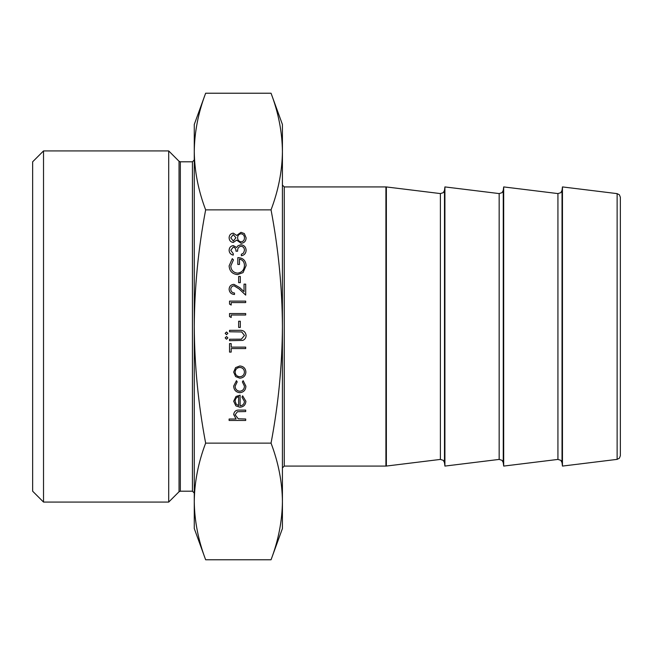 <?xml version="1.0" encoding="UTF-8"?>
<svg xmlns="http://www.w3.org/2000/svg" width="653" height="653" viewBox="0 0 653 653"><rect width="100%" height="100%" fill="white"/><g stroke="black" fill="none" stroke-linecap="round" stroke-linejoin="round"><path stroke-width="0.98" d="M620.35 197.279L620.35 455.721L619.411 458.177L617.126 459.369L617.126 193.631L619.411 194.823L620.35 197.279M43.522 150.925L32.65 161.797L32.65 491.203L43.522 502.075L168.703 502.075L168.703 150.925L43.522 150.925L43.522 502.075M444.913 186.921L444.913 466.079L499.161 459.418L499.161 193.582L444.913 186.921L444.489 190.382L444.489 462.618L443.297 460.332L440.391 459.418L440.391 193.582L386.364 186.946L386.364 466.054L385.915 466.079L385.915 186.921L386.364 186.946M503.683 186.921L503.683 466.079L557.931 459.418L557.931 193.582L503.683 186.921L503.259 190.382L503.259 462.618L502.067 460.332L499.161 459.418M557.931 459.418L560.837 460.332L562.029 462.618L562.029 190.382L562.453 186.921L562.453 466.079L617.126 459.369M239.88 392.698C235.978 392.265 233.905 390.061 233.676 386.086L236.443 380.683L237.194 381.899L235.121 386.201C235.276 389.204 236.819 390.886 239.757 391.253C242.72 390.894 244.287 389.204 244.451 386.184L242.377 381.899L243.169 380.683L245.895 386.209C245.691 390.086 243.683 392.249 239.88 392.698M240.1 405.758C242.761 405.537 244.214 404.101 244.451 401.448L241.961 397.097L242.638 395.808L245.895 401.26C245.585 404.95 243.561 406.933 239.822 407.203L235.872 405.848L233.676 401.228L235.994 396.469L240.1 395.187L240.1 405.758M271.044 209.866C278.407 248.671 282.194 287.557 282.423 326.5C282.194 365.411 278.407 404.289 271.044 443.134C278.415 462.577 282.202 482.02 282.423 501.455L282.423 124.478L271.044 93.224C278.415 112.667 282.202 132.102 282.423 151.545C282.202 170.98 278.415 190.423 271.044 209.866L205.646 209.866C198.283 248.671 194.496 287.557 194.268 326.5C194.496 365.411 198.283 404.289 205.646 443.134L271.044 443.134M229.113 237.741C229.285 235.056 230.68 233.521 233.309 233.154L236.688 235.447L240.981 232.329L244.328 233.554L246.108 237.839C246.001 241.104 244.336 242.924 241.12 243.308L236.688 240.116L233.26 242.483C230.623 242.051 229.244 240.467 229.113 237.741M245.691 419.014L245.691 420.467L229.113 420.467L229.113 419.014L236.108 419.014L233.676 414.524C234.198 411.268 236.19 409.798 239.659 410.108L245.691 410.108L245.691 411.553L237.447 411.725L235.121 414.777L238.255 418.793L245.691 419.014M239.822 378.193L235.627 376.577L233.676 372.079L235.619 367.59L239.822 365.974C243.561 366.317 245.585 368.349 245.895 372.079C245.593 375.81 243.561 377.85 239.822 378.193M242.696 340.409L229.53 340.695L229.53 339.242L241.365 339.176L244.451 335.438L241.724 331.953L229.53 331.781L229.53 330.336L239.292 330.336C243.21 330.018 245.479 331.7 246.108 335.356C246.099 337.83 244.957 339.511 242.696 340.409M227.873 337.895L226.526 339.242L225.179 337.895L226.526 336.548L227.873 337.895M227.873 333.34L226.526 334.687L225.179 333.34L226.526 331.993L227.873 333.34M245.691 348.563L231.186 348.563L231.186 352.089L229.53 352.089L229.53 343.592L231.186 343.592L231.186 347.118L245.691 347.118L245.691 348.563M240.304 321.219L240.304 327.431L238.647 327.431L238.647 321.219L240.304 321.219M231.186 314.999L231.186 317.489L229.53 316.542L229.53 313.546L245.691 313.546L245.691 314.999L231.186 314.999M231.186 302.568L231.186 305.057L229.53 304.102L229.53 301.115L245.691 301.115L245.691 302.568L231.186 302.568M234.052 285.785C232.003 286.038 230.909 287.206 230.77 289.287C230.958 291.565 232.199 292.813 234.5 293.034L234.5 294.487C231.219 294.217 229.423 292.462 229.113 289.214C229.334 286.234 230.933 284.61 233.921 284.333L239.716 287.606L244.034 291.646L244.034 284.128L245.691 284.128L245.691 295.107L239.006 288.838L234.052 285.785M240.304 276.464L240.304 282.676L238.647 282.676L238.647 276.464L240.304 276.464M237.602 274.595C232.329 274.089 229.505 271.191 229.113 265.902L232.288 258.645L233.464 259.886L230.77 265.951C231.089 270.228 233.341 272.619 237.537 273.142C241.912 272.53 244.214 269.975 244.451 265.485C244.393 262.049 242.736 259.902 239.471 259.053L239.471 264.441L237.814 264.441L237.814 257.609C242.989 257.829 245.748 260.498 246.108 265.608L243.047 272.611L237.602 274.595M233.309 247.038L230.77 250.287L233.26 253.666L233.26 255.119C230.68 254.515 229.301 252.915 229.113 250.311C229.252 247.56 230.656 245.993 233.317 245.585L236.639 247.479L238.019 245.724L240.892 244.761C244.173 245.153 245.912 247.014 246.108 250.352C245.936 253.372 244.353 255.176 241.341 255.739L241.341 254.286L243.577 253.021L244.451 250.328C244.418 247.96 243.283 246.589 241.03 246.205C238.574 246.81 237.439 248.466 237.61 251.185L235.953 251.185C236.084 249.013 235.202 247.634 233.309 247.038M205.646 443.134C198.275 462.577 194.488 482.02 194.268 501.455C194.488 520.898 198.275 540.333 205.646 559.776L194.268 528.522L194.268 501.455C194.488 520.898 198.275 540.333 205.646 559.776L271.044 559.776L282.423 528.522L282.423 501.455C282.202 520.898 278.415 540.333 271.044 559.776C278.415 540.333 282.202 520.898 282.423 501.455M194.268 501.455L194.268 124.478L205.646 93.224L271.044 93.224M205.646 93.224C198.275 112.667 194.488 132.102 194.268 151.545C194.488 170.98 198.275 190.423 205.646 209.866M233.252 234.607L230.77 237.823L233.284 241.03L235.953 237.765L233.252 234.607M241.014 233.774C238.851 234.158 237.716 235.472 237.61 237.733C237.7 240.108 238.884 241.479 241.169 241.855C243.357 241.479 244.459 240.133 244.451 237.823C244.41 235.48 243.267 234.133 241.014 233.774M238.647 405.603L238.647 396.64C236.394 397.285 235.219 398.787 235.121 401.154L236.231 404.199L238.647 405.603M239.831 367.419C236.982 367.688 235.406 369.239 235.121 372.088C235.406 374.928 236.974 376.487 239.831 376.748C242.671 376.487 244.214 374.928 244.451 372.088C244.214 369.239 242.671 367.688 239.831 367.419M179.036 161.258L180.334 161.797L180.334 491.203L179.036 491.742L179.036 161.258L168.703 150.925M180.334 491.203L192.431 491.203L192.431 161.797L194.268 159.961M385.915 186.921L284.259 186.921L284.259 466.079L282.423 467.915M562.029 190.382L560.837 192.668L557.931 193.582M503.259 190.382L502.067 192.668L499.161 193.582M444.489 190.382L443.297 192.668L440.391 193.582M192.431 491.203L194.268 493.039M180.334 161.797L192.431 161.797M617.126 193.631L562.453 186.921M562.029 462.618L562.453 466.079M503.259 462.618L503.683 466.079M444.489 462.618L444.913 466.079M440.391 459.418L386.364 466.054M284.259 466.079L385.915 466.079M179.036 491.742L168.703 502.075M284.259 186.921L282.423 185.085"/></g></svg>
